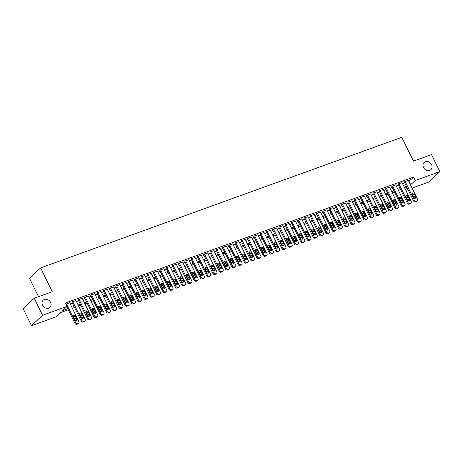 <?xml version="1.0" encoding="UTF-8"?>
<svg xmlns="http://www.w3.org/2000/svg" width="463" height="463" viewBox="0 0 463 463"><rect width="100%" height="100%" fill="white"/><g stroke="black" fill="none" stroke-linecap="round" stroke-linejoin="round"><path stroke-width="0.69" d="M50.577 302.345A4.937 4.173 -133.3 0 1 49.946 307.386A4.937 4.173 -133.3 0 1 42.55 305.25A4.937 4.173 -133.3 0 1 43.181 300.203A4.937 4.173 -133.3 0 1 50.577 302.345M431.545 164.602A4.937 4.173 -133.3 0 1 430.914 169.643A4.937 4.173 -133.3 0 1 423.518 167.502A4.937 4.173 -133.3 0 1 424.149 162.461A4.937 4.173 -133.3 0 1 431.545 164.602M38.498 296.702L29.51 278.35L40.605 267.898L401.815 137.297L413.488 161.118L431.516 154.596L439.85 171.611L428.755 182.063L412.082 188.094M408.013 189.564L405.808 190.357M68.293 309.782L60.595 312.566L56.098 316.802L31.484 325.703L42.579 315.251L67.193 306.35L62.696 310.586L67.783 308.746M42.579 315.251L34.245 298.236L23.15 308.688L31.484 325.703M69.687 302.854L66.076 304.069M75.955 300.585L72.448 301.708L72.008 302.304M82.229 298.317L78.716 299.439L78.282 300.036M88.497 296.054L84.989 297.177L84.55 297.767M94.77 293.785L91.257 294.908L90.823 295.498M101.038 291.516L97.531 292.639L97.091 293.229M107.312 289.248L103.799 290.37L103.365 290.967M113.58 286.985L110.072 288.102L109.638 288.698M119.853 284.716L116.34 285.839L115.906 286.429M126.121 282.447L122.614 283.57L122.18 284.16M132.395 280.179L128.888 281.301L128.448 281.898M138.668 277.91L135.155 279.033L134.721 279.629M144.936 275.647L141.429 276.77L140.989 277.36M151.21 273.378L147.697 274.501L147.263 275.091M157.478 271.11L153.971 272.232L153.531 272.823M163.752 268.841L160.239 269.964L159.804 270.56M170.019 266.578L166.512 267.701L166.072 268.291M176.293 264.309L172.78 265.432L172.346 266.022M182.561 262.041L179.054 263.163L178.62 263.754M188.835 259.772L185.322 260.895L184.887 261.491M195.108 257.503L191.595 258.626L191.161 259.222M201.376 255.24L197.869 256.363L197.429 256.953M207.65 252.972L204.137 254.094L203.703 254.685M213.918 250.703L210.41 251.826L209.971 252.422M220.191 248.434L216.678 249.557L216.244 250.153M226.459 246.171L222.952 247.294L222.512 247.884M232.733 243.903L229.22 245.025L228.786 245.616M239.001 241.634L235.493 242.757L235.059 243.347M245.274 239.365L241.761 240.488L241.327 241.084M251.542 237.097L248.035 238.219L247.601 238.815M257.816 234.834L254.309 235.956L253.869 236.547M264.089 232.565L260.576 233.688L260.142 234.278M270.357 230.296L266.85 231.419L266.41 232.015M276.631 228.028L273.118 229.15L272.684 229.746M282.899 225.765L279.392 226.887L278.952 227.478M289.172 223.496L285.659 224.619L285.225 225.209M295.44 221.227L291.933 222.35L291.493 222.94M301.714 218.958L298.201 220.081L297.767 220.677M307.982 216.696L304.475 217.813L304.041 218.409M314.255 214.427L310.742 215.55L310.308 216.14M320.523 212.158L317.016 213.281L316.582 213.871M326.797 209.889L323.29 211.012L322.85 211.608M333.071 207.621L329.558 208.744L329.124 209.34M339.338 205.358L335.831 206.481L335.391 207.071M345.612 203.089L342.099 204.212L341.665 204.802M351.88 200.82L348.373 201.943L347.933 202.534M358.154 198.552L354.641 199.675L354.207 200.271M364.422 196.289L360.914 197.412L360.474 198.002M370.695 194.02L367.182 195.143L366.748 195.733M376.963 191.751L373.456 192.874L373.022 193.465M383.237 189.483L379.724 190.606L379.29 191.202M389.51 187.214L385.997 188.337L385.563 188.933M395.778 184.951L392.271 186.074L391.831 186.664M402.052 182.682L398.539 183.805L398.105 184.396M408.823 181.438L413.569 177.109L65.526 302.947L67.193 306.35M70.185 303.873L72.39 303.08M76.459 301.61L78.658 300.811M82.727 299.341L84.932 298.542M89 297.072L91.205 296.274M95.268 294.804L97.473 294.011M101.542 292.541L103.747 291.742M107.81 290.272L110.015 289.473M114.083 288.003L116.288 287.205M120.351 285.735L122.556 284.936M126.625 283.466L128.83 282.673M132.893 281.203L135.098 280.404M139.166 278.934L141.371 278.136M145.44 276.666L147.645 275.867M151.708 274.397L153.913 273.604M157.981 272.134L160.186 271.335M164.249 269.865L166.454 269.067M170.523 267.597L172.728 266.798M176.791 265.328L178.996 264.535M183.064 263.059L185.269 262.266M189.332 260.796L191.537 259.998M195.606 258.528L197.811 257.729M201.88 256.259L204.079 255.46M208.147 253.99L210.352 253.197M214.421 251.727L216.626 250.929M220.689 249.459L222.894 248.66M226.963 247.19L229.168 246.391M233.23 244.921L235.435 244.128M239.504 242.658L241.709 241.86M245.772 240.39L247.977 239.591M252.046 238.121L254.251 237.322M258.313 235.852L260.519 235.054M264.587 233.584L266.792 232.791M270.861 231.321L273.066 230.522M277.129 229.052L279.334 228.253M283.402 226.783L285.607 225.985M289.67 224.514L291.875 223.722M295.944 222.252L298.149 221.453M302.212 219.983L304.417 219.184M308.485 217.714L310.69 216.916M314.753 215.445L316.958 214.647M321.027 213.177L323.232 212.384M327.295 210.914L329.5 210.115M333.568 208.645L335.773 207.846M339.842 206.376L342.047 205.578M346.11 204.108L348.315 203.315M352.384 201.845L354.589 201.046M358.651 199.576L360.856 198.777M364.925 197.307L367.13 196.509M371.193 195.039L373.398 194.246M377.467 192.77L379.672 191.977M383.734 190.507L385.939 189.708M390.008 188.238L392.213 187.44M396.282 185.97L398.481 185.171M402.55 183.701L404.755 182.908M408.32 180.414L404.812 181.537L404.373 182.133M34.245 298.236L52.273 291.719L40.605 267.898M413.569 177.109L415.236 180.512L439.85 171.611M410.49 184.841L415.236 180.512M71.852 307.276L74.057 306.483M78.125 305.013L80.331 304.214M84.393 302.744L86.598 301.945M90.667 300.475L92.872 299.677M96.935 298.207L99.14 297.414M103.208 295.938L105.414 295.145M109.476 293.675L111.681 292.876M115.75 291.406L117.955 290.608M122.018 289.138L124.223 288.339M128.292 286.869L130.497 286.076M134.565 284.606L136.764 283.807M140.833 282.337L143.038 281.539M147.107 280.069L149.312 279.27M153.375 277.8L155.58 277.007M159.648 275.537L161.853 274.738M165.916 273.268L168.121 272.47M172.19 271L174.395 270.201M178.458 268.731L180.663 267.932M184.731 266.462L186.936 265.669M190.999 264.199L193.204 263.401M197.273 261.931L199.478 261.132M203.546 259.662L205.751 258.863M209.814 257.393L212.019 256.6M216.088 255.13L218.293 254.332M222.356 252.862L224.561 252.063M228.629 250.593L230.834 249.794M234.897 248.324L237.102 247.526M241.171 246.056L243.376 245.263M247.439 243.793L249.644 242.994M253.712 241.524L255.917 240.725M259.98 239.255L262.185 238.457M266.254 236.987L268.459 236.194M272.528 234.724L274.733 233.925M278.795 232.455L281 231.656M285.069 230.186L287.274 229.388M291.337 227.918L293.542 227.125M297.611 225.649L299.816 224.856M303.878 223.386L306.084 222.587M310.152 221.117L312.357 220.319M316.42 218.849L318.625 218.05M322.694 216.58L324.899 215.787M328.967 214.317L331.167 213.518M335.235 212.048L337.44 211.25M341.509 209.78L343.714 208.981M347.777 207.511L349.982 206.718M354.05 205.248L356.255 204.449M360.318 202.979L362.523 202.181M366.592 200.71L368.797 199.912M372.86 198.442L375.065 197.643M379.133 196.173L381.338 195.38M385.401 193.91L387.606 193.112M391.675 191.641L393.88 190.843M397.949 189.373L400.154 188.574M404.216 187.104L406.421 186.311M406.931 187.341L404.726 188.14M400.657 189.61L398.452 190.409M394.389 191.879L392.184 192.677M388.116 194.147L385.91 194.94M381.842 196.416L379.643 197.209M375.574 198.679L373.369 199.478M369.3 200.948L367.095 201.746M363.033 203.216L360.827 204.015M356.759 205.485L354.554 206.278M350.491 207.748L348.286 208.547M344.217 210.017L342.012 210.815M337.949 212.286L335.744 213.084M331.676 214.554L329.471 215.347M325.408 216.817L323.203 217.616M319.134 219.086L316.929 219.884M312.861 221.355L310.656 222.153M306.593 223.623L304.388 224.422M300.319 225.892L298.114 226.685M294.051 228.155L291.846 228.954M287.778 230.424L285.573 231.222M281.51 232.692L279.305 233.491M275.236 234.961L273.031 235.754M268.968 237.224L266.763 238.023M262.695 239.493L260.49 240.291M256.421 241.761L254.222 242.56M250.153 244.03L247.948 244.823M243.879 246.299L241.674 247.092M237.612 248.562L235.407 249.36M231.338 250.83L229.133 251.629M225.07 253.099L222.865 253.898M218.796 255.368L216.591 256.161M212.529 257.631L210.324 258.429M206.255 259.899L204.05 260.698M199.987 262.168L197.782 262.967M193.713 264.437L191.508 265.23M187.44 266.7L185.241 267.498M181.172 268.968L178.967 269.767M174.898 271.237L172.693 272.036M168.63 273.506L166.425 274.304M162.357 275.774L160.152 276.567M156.089 278.037L153.884 278.836M149.815 280.306L147.61 281.105M143.547 282.575L141.342 283.373M137.274 284.843L135.069 285.636M131.006 287.106L128.801 287.905M124.732 289.375L122.527 290.174M118.459 291.644L116.254 292.442M112.191 293.912L109.986 294.711M105.917 296.181L103.712 296.974M99.649 298.444L97.444 299.243M93.376 300.713L91.17 301.511M87.108 302.981L84.903 303.78M80.834 305.25L78.629 306.043M74.566 307.513L72.361 308.312M405.484 189.697L407.261 188.024M409.072 181.346L410.739 184.749M408.262 180.292L417.493 199.142A1.539 1.302 46.7 0 1 416.908 200.954L416.278 201.185A1.539 1.302 46.7 0 1 414.362 200.276L405.125 181.427M404.315 182.005L413.609 200.983L414.362 200.276M415.728 196.897A1.233 1.042 -133.3 0 1 413.725 197.62L412.122 194.356A1.233 1.042 -133.3 0 1 414.13 193.627L415.728 196.897L414.981 197.603A1.233 1.042 -133.3 0 1 415.085 198.39M412.018 193.563A1.233 1.042 -133.3 0 1 413.378 194.333L414.981 197.603M417.296 200.716L416.55 201.422A1.539 1.302 -133.3 0 1 416.156 201.66L415.531 201.891A1.539 1.302 -133.3 0 1 413.609 200.983M401.988 182.555L411.225 201.411A1.539 1.302 46.7 0 1 410.635 203.222L410.01 203.448A1.539 1.302 46.7 0 1 408.088 202.539L398.851 183.689M398.041 184.274L407.336 203.245L408.088 202.539M409.46 199.165A1.233 1.042 -133.3 0 1 407.452 199.889L405.854 196.619A1.233 1.042 -133.3 0 1 407.857 195.895L409.46 199.165L408.707 199.871A1.233 1.042 -133.3 0 1 408.817 200.658M405.744 195.832A1.233 1.042 -133.3 0 1 407.11 196.601L408.707 199.871M411.028 202.985L410.276 203.691A1.539 1.302 -133.3 0 1 409.888 203.928L409.257 204.154A1.539 1.302 -133.3 0 1 407.336 203.245M395.72 184.824L404.951 203.674A1.539 1.302 46.7 0 1 404.367 205.491L403.736 205.717A1.539 1.302 46.7 0 1 401.815 204.808L392.583 185.958M391.773 186.543L401.068 205.514L401.815 204.808M403.186 201.428A1.233 1.042 -133.3 0 1 401.184 202.157L399.581 198.887A1.233 1.042 -133.3 0 1 401.589 198.164L403.186 201.428L402.44 202.134A1.233 1.042 -133.3 0 1 402.544 202.927M399.476 198.1A1.233 1.042 -133.3 0 1 400.836 198.87L402.44 202.134M404.755 205.254L404.008 205.96A1.539 1.302 -133.3 0 1 403.614 206.197L402.989 206.423A1.539 1.302 -133.3 0 1 401.068 205.514M389.447 187.093L398.684 205.942A1.539 1.302 46.7 0 1 398.093 207.76L397.468 207.985A1.539 1.302 46.7 0 1 395.547 207.077L386.31 188.227M385.5 188.806L394.794 207.783L395.547 207.077M396.918 203.697A1.233 1.042 -133.3 0 1 394.91 204.42L393.313 201.156A1.233 1.042 -133.3 0 1 395.315 200.433L396.918 203.697L396.166 204.403A1.233 1.042 -133.3 0 1 396.276 205.196M393.203 200.363A1.233 1.042 -133.3 0 1 394.569 201.139L396.166 204.403M398.487 207.517L397.734 208.223A1.539 1.302 -133.3 0 1 397.347 208.466L396.716 208.691A1.539 1.302 -133.3 0 1 394.794 207.783M383.173 189.361L392.41 208.211A1.539 1.302 46.7 0 1 391.825 210.023L391.194 210.254A1.539 1.302 46.7 0 1 389.273 209.345L380.042 190.496M379.232 191.074L388.526 210.052L389.273 209.345M390.645 205.966A1.233 1.042 -133.3 0 1 388.636 206.689L387.039 203.425A1.233 1.042 -133.3 0 1 389.047 202.696L390.645 205.966L389.898 206.672A1.233 1.042 -133.3 0 1 390.002 207.459M386.935 202.632A1.233 1.042 -133.3 0 1 388.295 203.402L389.898 206.672M392.213 209.785L391.466 210.491A1.539 1.302 -133.3 0 1 391.073 210.729L390.448 210.96A1.539 1.302 -133.3 0 1 388.526 210.052M376.905 191.63L386.142 210.48A1.539 1.302 46.7 0 1 385.552 212.291L384.927 212.517A1.539 1.302 46.7 0 1 383.005 211.614L373.768 192.758M372.958 193.343L382.253 212.32L383.005 211.614M384.377 208.234A1.233 1.042 -133.3 0 1 382.369 208.958L380.765 205.694A1.233 1.042 -133.3 0 1 382.774 204.964L384.377 208.234L383.624 208.94A1.233 1.042 -133.3 0 1 383.734 209.727M380.661 204.901A1.233 1.042 -133.3 0 1 382.027 205.67L383.624 208.94M385.945 212.054L385.193 212.76A1.539 1.302 -133.3 0 1 384.805 212.997L384.174 213.223A1.539 1.302 -133.3 0 1 382.253 212.32M370.631 193.893L379.868 212.743A1.539 1.302 46.7 0 1 379.284 214.56L378.653 214.786A1.539 1.302 46.7 0 1 376.732 213.877L367.5 195.027M366.684 195.612L375.985 214.583L376.732 213.877M378.103 210.497A1.233 1.042 -133.3 0 1 376.095 211.226L374.498 207.956A1.233 1.042 -133.3 0 1 376.506 207.233L378.103 210.497L377.357 211.203A1.233 1.042 -133.3 0 1 377.461 211.996M374.388 207.169A1.233 1.042 -133.3 0 1 375.753 207.939L377.357 211.203M379.672 214.323L378.919 215.029A1.539 1.302 -133.3 0 1 378.531 215.266L377.906 215.492A1.539 1.302 -133.3 0 1 375.985 214.583M364.364 196.162L373.595 215.011A1.539 1.302 46.7 0 1 373.01 216.829L372.385 217.054A1.539 1.302 46.7 0 1 370.464 216.146L361.227 197.296M360.417 197.875L369.711 216.852L370.464 216.146M371.835 212.766A1.233 1.042 -133.3 0 1 369.827 213.495L368.224 210.225A1.233 1.042 -133.3 0 1 370.232 209.502L371.835 212.766L371.083 213.472A1.233 1.042 -133.3 0 1 371.193 214.265M368.12 209.438A1.233 1.042 -133.3 0 1 369.486 210.208L371.083 213.472M373.398 216.591L372.651 217.297A1.539 1.302 -133.3 0 1 372.258 217.535L371.633 217.76A1.539 1.302 -133.3 0 1 369.711 216.852M358.09 198.43L367.327 217.28A1.539 1.302 46.7 0 1 366.737 219.097L366.111 219.323A1.539 1.302 46.7 0 1 364.19 218.414L354.953 199.565M354.143 200.143L363.443 219.121L364.19 218.414M365.562 215.035A1.233 1.042 -133.3 0 1 363.553 215.758L361.956 212.494A1.233 1.042 -133.3 0 1 363.964 211.77L365.562 215.035L364.809 215.741A1.233 1.042 -133.3 0 1 364.919 216.534M361.846 211.701A1.233 1.042 -133.3 0 1 363.212 212.476L364.809 215.741M367.13 218.854L366.378 219.56A1.539 1.302 -133.3 0 1 365.99 219.803L365.365 220.029A1.539 1.302 -133.3 0 1 363.443 219.121M351.822 200.699L361.053 219.549A1.539 1.302 46.7 0 1 360.469 221.36L359.844 221.586A1.539 1.302 46.7 0 1 357.922 220.683L348.685 201.827M347.875 202.412L357.17 221.389L357.922 220.683M359.288 217.303A1.233 1.042 -133.3 0 1 357.286 218.027L355.682 214.763A1.233 1.042 -133.3 0 1 357.691 214.033L359.288 217.303L358.541 218.009A1.233 1.042 -133.3 0 1 358.646 218.796M355.578 213.97A1.233 1.042 -133.3 0 1 356.938 214.739L358.541 218.009M360.856 221.123L360.11 221.829A1.539 1.302 -133.3 0 1 359.716 222.066L359.091 222.298A1.539 1.302 -133.3 0 1 357.17 221.389M345.548 202.962L354.785 221.818A1.539 1.302 46.7 0 1 354.195 223.629L353.57 223.855A1.539 1.302 46.7 0 1 351.649 222.946L342.412 204.096M341.601 204.681L350.902 223.652L351.649 222.946M353.02 219.566A1.233 1.042 -133.3 0 1 351.012 220.295L349.415 217.025A1.233 1.042 -133.3 0 1 351.417 216.302L353.02 219.566L352.268 220.278A1.233 1.042 -133.3 0 1 352.378 221.065M349.305 216.238A1.233 1.042 -133.3 0 1 350.67 217.008L352.268 220.278M354.589 223.392L353.836 224.098A1.539 1.302 -133.3 0 1 353.448 224.335L352.818 224.561A1.539 1.302 -133.3 0 1 350.902 223.652M339.281 205.231L348.512 224.08A1.539 1.302 46.7 0 1 347.927 225.898L347.296 226.123A1.539 1.302 46.7 0 1 345.375 225.215L336.144 206.365M335.334 206.949L344.628 225.921L345.375 225.215M346.746 221.835A1.233 1.042 -133.3 0 1 344.744 222.564L343.141 219.294A1.233 1.042 -133.3 0 1 345.149 218.571L346.746 221.835L346 222.541A1.233 1.042 -133.3 0 1 346.104 223.334M343.037 218.507A1.233 1.042 -133.3 0 1 344.397 219.277L346 222.541M348.315 225.66L347.568 226.366A1.539 1.302 -133.3 0 1 347.175 226.604L346.55 226.829A1.539 1.302 -133.3 0 1 344.628 225.921M333.007 207.499L342.244 226.349A1.539 1.302 46.7 0 1 341.653 228.166L341.028 228.392A1.539 1.302 46.7 0 1 339.107 227.483L329.87 208.634M329.06 209.212L338.355 228.19L339.107 227.483M340.479 224.104A1.233 1.042 -133.3 0 1 338.47 224.827L336.873 221.563A1.233 1.042 -133.3 0 1 338.875 220.839L340.479 224.104L339.726 224.81A1.233 1.042 -133.3 0 1 339.836 225.603M336.763 220.77A1.233 1.042 -133.3 0 1 338.129 221.546L339.726 224.81M342.047 227.923L341.295 228.629A1.539 1.302 -133.3 0 1 340.907 228.872L340.276 229.098A1.539 1.302 -133.3 0 1 338.355 228.19M326.733 209.768L335.97 228.618A1.539 1.302 46.7 0 1 335.386 230.429L334.755 230.661A1.539 1.302 46.7 0 1 332.833 229.752L323.602 210.902M322.792 211.481L332.087 230.458L332.833 229.752M334.205 226.372A1.233 1.042 -133.3 0 1 332.202 227.096L330.599 223.832A1.233 1.042 -133.3 0 1 332.608 223.102L334.205 226.372L333.458 227.078A1.233 1.042 -133.3 0 1 333.563 227.865M330.495 223.039A1.233 1.042 -133.3 0 1 331.855 223.808L333.458 227.078M335.773 230.192L335.027 230.898A1.539 1.302 -133.3 0 1 334.633 231.135L334.008 231.367A1.539 1.302 -133.3 0 1 332.087 230.458M320.465 212.031L329.702 230.887A1.539 1.302 46.7 0 1 329.112 232.698L328.487 232.924A1.539 1.302 46.7 0 1 326.565 232.021L317.329 213.165M316.518 213.75L325.813 232.727L326.565 232.021M327.937 228.641A1.233 1.042 -133.3 0 1 325.929 229.364L324.326 226.1A1.233 1.042 -133.3 0 1 326.334 225.371L327.937 228.641L327.185 229.347A1.233 1.042 -133.3 0 1 327.295 230.134M324.222 225.307A1.233 1.042 -133.3 0 1 325.587 226.077L327.185 229.347M329.506 232.461L328.753 233.167A1.539 1.302 -133.3 0 1 328.365 233.404L327.735 233.63A1.539 1.302 -133.3 0 1 325.813 232.727M314.192 214.3L323.429 233.149A1.539 1.302 46.7 0 1 322.844 234.967L322.213 235.192A1.539 1.302 46.7 0 1 320.292 234.284L311.061 215.434M310.251 216.018L319.545 234.99L320.292 234.284M321.663 230.904A1.233 1.042 -133.3 0 1 319.655 231.633L318.058 228.363A1.233 1.042 -133.3 0 1 320.066 227.64L321.663 230.904L320.917 231.61A1.233 1.042 -133.3 0 1 321.021 232.403M317.948 227.576A1.233 1.042 -133.3 0 1 319.314 228.346L320.917 231.61M323.232 234.729L322.485 235.435A1.539 1.302 -133.3 0 1 322.092 235.673L321.467 235.899A1.539 1.302 -133.3 0 1 319.545 234.99M307.924 216.568L317.161 235.418A1.539 1.302 46.7 0 1 316.57 237.235L315.945 237.461A1.539 1.302 46.7 0 1 314.024 236.552L304.787 217.703M303.977 218.281L313.272 237.259L314.024 236.552M315.396 233.173A1.233 1.042 -133.3 0 1 313.387 233.902L311.784 230.632A1.233 1.042 -133.3 0 1 313.792 229.908L315.396 233.173L314.643 233.879A1.233 1.042 -133.3 0 1 314.753 234.672M311.68 229.845A1.233 1.042 -133.3 0 1 313.046 230.615L314.643 233.879M316.958 236.992L316.212 237.698A1.539 1.302 -133.3 0 1 315.824 237.941L315.193 238.167A1.539 1.302 -133.3 0 1 313.272 237.259M301.65 218.837L310.887 237.687A1.539 1.302 46.7 0 1 310.297 239.504L309.672 239.73A1.539 1.302 46.7 0 1 307.75 238.821L298.519 219.971M297.703 220.55L307.004 239.527L307.75 238.821M309.122 235.441A1.233 1.042 -133.3 0 1 307.114 236.165L305.516 232.901A1.233 1.042 -133.3 0 1 307.525 232.171L309.122 235.441L308.375 236.147A1.233 1.042 -133.3 0 1 308.48 236.94M305.406 232.108A1.233 1.042 -133.3 0 1 306.772 232.883L308.375 236.147M310.69 239.261L309.938 239.967A1.539 1.302 -133.3 0 1 309.55 240.21L308.925 240.436A1.539 1.302 -133.3 0 1 307.004 239.527M295.382 221.106L304.613 239.956A1.539 1.302 46.7 0 1 304.029 241.767L303.404 241.993A1.539 1.302 46.7 0 1 301.482 241.09L292.246 222.234M291.435 222.819L300.73 241.796L301.482 241.09M302.854 237.71A1.233 1.042 -133.3 0 1 300.846 238.433L299.243 235.169A1.233 1.042 -133.3 0 1 301.251 234.44L302.854 237.71L302.102 238.416A1.233 1.042 -133.3 0 1 302.206 239.203M299.139 234.376A1.233 1.042 -133.3 0 1 300.499 235.146L302.102 238.416M304.417 241.53L303.67 242.236A1.539 1.302 -133.3 0 1 303.277 242.473L302.652 242.699A1.539 1.302 -133.3 0 1 300.73 241.796M289.109 223.369L298.346 242.224A1.539 1.302 46.7 0 1 297.755 244.036L297.13 244.261A1.539 1.302 46.7 0 1 295.209 243.353L285.972 224.503M285.162 225.087L294.462 244.059L295.209 243.353M296.58 239.973A1.233 1.042 -133.3 0 1 294.572 240.702L292.975 237.432A1.233 1.042 -133.3 0 1 294.977 236.709L296.58 239.973L295.828 240.679A1.233 1.042 -133.3 0 1 295.938 241.472M292.865 236.645A1.233 1.042 -133.3 0 1 294.231 237.415L295.828 240.679M298.149 243.798L297.396 244.505A1.539 1.302 -133.3 0 1 297.009 244.742L296.384 244.968A1.539 1.302 -133.3 0 1 294.462 244.059M282.841 225.637L292.072 244.487A1.539 1.302 46.7 0 1 291.487 246.304L290.857 246.53A1.539 1.302 46.7 0 1 288.941 245.621L279.704 226.772M278.894 227.35L288.189 246.328L288.941 245.621M290.307 242.242A1.233 1.042 -133.3 0 1 288.304 242.971L286.701 239.701A1.233 1.042 -133.3 0 1 288.709 238.977L290.307 242.242L289.56 242.948A1.233 1.042 -133.3 0 1 289.664 243.741M286.597 238.914A1.233 1.042 -133.3 0 1 287.957 239.684L289.56 242.948M291.875 246.067L291.129 246.773A1.539 1.302 -133.3 0 1 290.735 247.011L290.11 247.236A1.539 1.302 -133.3 0 1 288.189 246.328M276.567 227.906L285.804 246.756A1.539 1.302 46.7 0 1 285.214 248.573L284.589 248.799A1.539 1.302 46.7 0 1 282.667 247.89L273.43 229.04M272.62 229.619L281.915 248.596L282.667 247.89M284.039 244.51A1.233 1.042 -133.3 0 1 282.031 245.234L280.433 241.97A1.233 1.042 -133.3 0 1 282.436 241.246L284.039 244.51L283.287 245.216A1.233 1.042 -133.3 0 1 283.397 246.009M280.323 241.177A1.233 1.042 -133.3 0 1 281.689 241.952L283.287 245.216M285.607 248.33L284.855 249.036A1.539 1.302 -133.3 0 1 284.467 249.279L283.836 249.505A1.539 1.302 -133.3 0 1 281.915 248.596M270.299 230.175L279.53 249.025A1.539 1.302 46.7 0 1 278.946 250.836L278.315 251.068A1.539 1.302 46.7 0 1 276.394 250.159L267.163 231.309M266.352 231.888L275.647 250.865L276.394 250.159M277.765 246.779A1.233 1.042 -133.3 0 1 275.763 247.502L274.16 244.238A1.233 1.042 -133.3 0 1 276.168 243.509L277.765 246.779L277.019 247.485A1.233 1.042 -133.3 0 1 277.123 248.272M274.055 243.445A1.233 1.042 -133.3 0 1 275.416 244.215L277.019 247.485M279.334 250.599L278.587 251.305A1.539 1.302 -133.3 0 1 278.194 251.542L277.569 251.774A1.539 1.302 -133.3 0 1 275.647 250.865M264.026 232.438L273.263 251.293A1.539 1.302 46.7 0 1 272.672 253.105L272.047 253.33A1.539 1.302 46.7 0 1 270.126 252.428L260.889 233.572M260.079 234.156L269.373 253.134L270.126 252.428M271.497 249.048A1.233 1.042 -133.3 0 1 269.489 249.771L267.892 246.507A1.233 1.042 -133.3 0 1 269.894 245.778L271.497 249.048L270.745 249.754A1.233 1.042 -133.3 0 1 270.855 250.541M267.782 245.714A1.233 1.042 -133.3 0 1 269.148 246.484L270.745 249.754M273.066 252.867L272.313 253.574A1.539 1.302 -133.3 0 1 271.926 253.811L271.295 254.037A1.539 1.302 -133.3 0 1 269.373 253.134M257.752 234.706L266.989 253.556A1.539 1.302 46.7 0 1 266.404 255.373L265.774 255.599A1.539 1.302 46.7 0 1 263.852 254.691L254.621 235.841M253.811 236.425L263.106 255.397L263.852 254.691M265.224 251.311A1.233 1.042 -133.3 0 1 263.221 252.04L261.618 248.77A1.233 1.042 -133.3 0 1 263.626 248.046L265.224 251.311L264.477 252.017A1.233 1.042 -133.3 0 1 264.581 252.81M261.514 247.983A1.233 1.042 -133.3 0 1 262.874 248.753L264.477 252.017M266.792 255.136L266.046 255.842A1.539 1.302 -133.3 0 1 265.652 256.08L265.027 256.305A1.539 1.302 -133.3 0 1 263.106 255.397M251.484 236.975L260.721 255.825A1.539 1.302 46.7 0 1 260.131 257.642L259.506 257.868A1.539 1.302 46.7 0 1 257.584 256.959L248.347 238.109M247.537 238.688L256.832 257.665L257.584 256.959M258.956 253.579A1.233 1.042 -133.3 0 1 256.948 254.303L255.344 251.039A1.233 1.042 -133.3 0 1 257.353 250.315L258.956 253.579L258.204 254.285A1.233 1.042 -133.3 0 1 258.313 255.078M255.24 250.246A1.233 1.042 -133.3 0 1 256.606 251.021L258.204 254.285M260.524 257.399L259.772 258.105A1.539 1.302 -133.3 0 1 259.384 258.348L258.753 258.574A1.539 1.302 -133.3 0 1 256.832 257.665M245.211 239.244L254.447 258.094A1.539 1.302 46.7 0 1 253.863 259.905L253.232 260.137A1.539 1.302 46.7 0 1 251.311 259.228L242.08 240.378M241.269 240.957L250.564 259.934L251.311 259.228M252.682 255.848A1.233 1.042 -133.3 0 1 250.674 256.571L249.077 253.307A1.233 1.042 -133.3 0 1 251.085 252.578L252.682 255.848L251.936 256.554A1.233 1.042 -133.3 0 1 252.04 257.341M248.967 252.514A1.233 1.042 -133.3 0 1 250.333 253.284L251.936 256.554M254.251 259.668L253.498 260.374A1.539 1.302 -133.3 0 1 253.111 260.611L252.485 260.843A1.539 1.302 -133.3 0 1 250.564 259.934M238.943 241.512L248.174 260.362A1.539 1.302 46.7 0 1 247.589 262.174L246.964 262.399A1.539 1.302 46.7 0 1 245.043 261.497L235.806 242.641M234.996 243.225L244.29 262.203L245.043 261.497M246.414 258.117A1.233 1.042 -133.3 0 1 244.406 258.84L242.803 255.576A1.233 1.042 -133.3 0 1 244.811 254.847L246.414 258.117L245.662 258.823A1.233 1.042 -133.3 0 1 245.772 259.61M242.699 254.783A1.233 1.042 -133.3 0 1 244.065 255.553L245.662 258.823M247.977 261.936L247.23 262.643A1.539 1.302 -133.3 0 1 246.837 262.88L246.212 263.106A1.539 1.302 -133.3 0 1 244.29 262.203M232.669 243.775L241.906 262.625A1.539 1.302 46.7 0 1 241.316 264.442L240.691 264.668A1.539 1.302 46.7 0 1 238.769 263.76L229.532 244.91M228.722 245.494L238.023 264.466L238.769 263.76M240.141 260.38A1.233 1.042 -133.3 0 1 238.132 261.109L236.535 257.839A1.233 1.042 -133.3 0 1 238.543 257.115L240.141 260.38L239.394 261.086A1.233 1.042 -133.3 0 1 239.498 261.879M236.425 257.052A1.233 1.042 -133.3 0 1 237.791 257.822L239.394 261.086M241.709 264.205L240.957 264.911A1.539 1.302 -133.3 0 1 240.569 265.149L239.944 265.374A1.539 1.302 -133.3 0 1 238.023 264.466M226.401 246.044L235.632 264.894A1.539 1.302 46.7 0 1 235.048 266.711L234.423 266.937A1.539 1.302 46.7 0 1 232.501 266.028L223.264 247.178M222.454 247.757L231.749 266.734L232.501 266.028M233.867 262.648A1.233 1.042 -133.3 0 1 231.865 263.378L230.261 260.108A1.233 1.042 -133.3 0 1 232.27 259.384L233.867 262.648L233.12 263.354A1.233 1.042 -133.3 0 1 233.225 264.147M230.157 259.321A1.233 1.042 -133.3 0 1 231.517 260.09L233.12 263.354M235.435 266.474L234.689 267.18A1.539 1.302 -133.3 0 1 234.295 267.417L233.67 267.643A1.539 1.302 -133.3 0 1 231.749 266.734M220.128 248.313L229.364 267.163A1.539 1.302 46.7 0 1 228.774 268.98L228.149 269.206A1.539 1.302 46.7 0 1 226.228 268.297L216.991 249.447M216.18 250.026L225.481 269.003L226.228 268.297M227.599 264.917A1.233 1.042 -133.3 0 1 225.591 265.64L223.994 262.376A1.233 1.042 -133.3 0 1 225.996 261.653L227.599 264.917L226.847 265.623A1.233 1.042 -133.3 0 1 226.957 266.416M223.884 261.583A1.233 1.042 -133.3 0 1 225.249 262.359L226.847 265.623M229.168 268.737L228.415 269.443A1.539 1.302 -133.3 0 1 228.028 269.686L227.397 269.912A1.539 1.302 -133.3 0 1 225.481 269.003M213.86 250.581L223.091 269.431A1.539 1.302 46.7 0 1 222.506 271.243L221.875 271.474A1.539 1.302 46.7 0 1 219.96 270.566L210.723 251.716M209.913 252.294L219.207 271.272L219.96 270.566M221.326 267.186A1.233 1.042 -133.3 0 1 219.323 267.909L217.72 264.645A1.233 1.042 -133.3 0 1 219.728 263.916L221.326 267.186L220.579 267.892A1.233 1.042 -133.3 0 1 220.683 268.679M217.616 263.852A1.233 1.042 -133.3 0 1 218.976 264.622L220.579 267.892M222.894 271.005L222.147 271.712A1.539 1.302 -133.3 0 1 221.754 271.949L221.129 272.18A1.539 1.302 -133.3 0 1 219.207 271.272M207.586 252.844L216.823 271.7A1.539 1.302 46.7 0 1 216.233 273.511L215.608 273.737A1.539 1.302 46.7 0 1 213.686 272.829L204.449 253.979M203.639 254.563L212.934 273.535L213.686 272.829M215.058 269.454A1.233 1.042 -133.3 0 1 213.049 270.178L211.452 266.908A1.233 1.042 -133.3 0 1 213.455 266.184L215.058 269.454L214.305 270.161A1.233 1.042 -133.3 0 1 214.415 270.948M211.342 266.121A1.233 1.042 -133.3 0 1 212.708 266.891L214.305 270.161M216.626 273.274L215.874 273.98A1.539 1.302 -133.3 0 1 215.486 274.218L214.855 274.443A1.539 1.302 -133.3 0 1 212.934 273.535M201.318 255.113L210.549 273.963A1.539 1.302 46.7 0 1 209.965 275.78L209.334 276.006A1.539 1.302 46.7 0 1 207.412 275.097L198.181 256.247M197.371 256.832L206.666 275.803L207.412 275.097M208.784 271.717A1.233 1.042 -133.3 0 1 206.782 272.447L205.178 269.177A1.233 1.042 -133.3 0 1 207.187 268.453L208.784 271.717L208.037 272.423A1.233 1.042 -133.3 0 1 208.142 273.216M205.074 268.39A1.233 1.042 -133.3 0 1 206.434 269.159L208.037 272.423M210.352 275.543L209.606 276.249A1.539 1.302 -133.3 0 1 209.212 276.486L208.587 276.712A1.539 1.302 -133.3 0 1 206.666 275.803M195.045 257.382L204.281 276.232A1.539 1.302 46.7 0 1 203.691 278.049L203.066 278.275A1.539 1.302 46.7 0 1 201.145 277.366L191.908 258.516M191.097 259.095L200.392 278.072L201.145 277.366M202.516 273.986A1.233 1.042 -133.3 0 1 200.508 274.709L198.911 271.445A1.233 1.042 -133.3 0 1 200.913 270.722L202.516 273.986L201.764 274.692A1.233 1.042 -133.3 0 1 201.874 275.485M198.801 270.652A1.233 1.042 -133.3 0 1 200.166 271.428L201.764 274.692M204.085 277.806L203.332 278.512A1.539 1.302 -133.3 0 1 202.944 278.755L202.314 278.981A1.539 1.302 -133.3 0 1 200.392 278.072M188.771 259.65L198.008 278.5A1.539 1.302 46.7 0 1 197.423 280.312L196.792 280.543A1.539 1.302 46.7 0 1 194.871 279.635L185.64 260.785M184.83 261.363L194.124 280.341L194.871 279.635M196.243 276.255A1.233 1.042 -133.3 0 1 194.234 276.978L192.637 273.714A1.233 1.042 -133.3 0 1 194.645 272.985L196.243 276.255L195.496 276.961A1.233 1.042 -133.3 0 1 195.6 277.748M192.527 272.921A1.233 1.042 -133.3 0 1 193.893 273.691L195.496 276.961M197.811 280.074L197.064 280.781A1.539 1.302 -133.3 0 1 196.671 281.018L196.046 281.249A1.539 1.302 -133.3 0 1 194.124 280.341M182.503 261.913L191.74 280.769A1.539 1.302 46.7 0 1 191.15 282.58L190.524 282.806A1.539 1.302 46.7 0 1 188.603 281.903L179.366 263.048M178.556 263.632L187.851 282.609L188.603 281.903M189.975 278.523A1.233 1.042 -133.3 0 1 187.966 279.247L186.363 275.983A1.233 1.042 -133.3 0 1 188.372 275.254L189.975 278.523L189.222 279.23A1.233 1.042 -133.3 0 1 189.332 280.017M186.259 275.19A1.233 1.042 -133.3 0 1 187.625 275.96L189.222 279.23M191.543 282.343L190.791 283.049A1.539 1.302 -133.3 0 1 190.403 283.287L189.772 283.512A1.539 1.302 -133.3 0 1 187.851 282.609M176.229 264.182L185.466 283.032A1.539 1.302 46.7 0 1 184.882 284.849L184.251 285.075A1.539 1.302 46.7 0 1 182.329 284.166L173.098 265.316M172.282 265.901L181.583 284.872L182.329 284.166M183.701 280.786A1.233 1.042 -133.3 0 1 181.693 281.516L180.095 278.246A1.233 1.042 -133.3 0 1 182.104 277.522L183.701 280.786L182.954 281.492A1.233 1.042 -133.3 0 1 183.059 282.285M179.985 277.459A1.233 1.042 -133.3 0 1 181.351 278.228L182.954 281.492M185.269 284.612L184.517 285.318A1.539 1.302 -133.3 0 1 184.129 285.555L183.504 285.781A1.539 1.302 -133.3 0 1 181.583 284.872M169.962 266.451L179.193 285.301A1.539 1.302 46.7 0 1 178.608 287.118L177.983 287.344A1.539 1.302 46.7 0 1 176.062 286.435L166.825 267.585M166.014 268.164L175.309 287.141L176.062 286.435M177.433 283.055A1.233 1.042 -133.3 0 1 175.425 283.784L173.822 280.514A1.233 1.042 -133.3 0 1 175.83 279.791L177.433 283.055L176.681 283.761A1.233 1.042 -133.3 0 1 176.785 284.554M173.718 279.727A1.233 1.042 -133.3 0 1 175.083 280.497L176.681 283.761M178.996 286.881L178.249 287.587A1.539 1.302 -133.3 0 1 177.856 287.824L177.231 288.05A1.539 1.302 -133.3 0 1 175.309 287.141M163.688 268.719L172.925 287.569A1.539 1.302 46.7 0 1 172.334 289.387L171.709 289.612A1.539 1.302 46.7 0 1 169.788 288.704L160.551 269.854M159.741 270.433L169.041 289.41L169.788 288.704M171.16 285.324A1.233 1.042 -133.3 0 1 169.151 286.047L167.554 282.783A1.233 1.042 -133.3 0 1 169.562 282.06L171.16 285.324L170.407 286.03A1.233 1.042 -133.3 0 1 170.517 286.823M167.444 281.99A1.233 1.042 -133.3 0 1 168.81 282.766L170.407 286.03M172.728 289.144L171.976 289.85A1.539 1.302 -133.3 0 1 171.588 290.093L170.963 290.318A1.539 1.302 -133.3 0 1 169.041 289.41M157.42 270.988L166.651 289.838A1.539 1.302 46.7 0 1 166.067 291.649L165.441 291.875A1.539 1.302 46.7 0 1 163.52 290.972L154.283 272.117M153.473 272.701L162.768 291.678L163.52 290.972M164.886 287.592A1.233 1.042 -133.3 0 1 162.883 288.316L161.28 285.052A1.233 1.042 -133.3 0 1 163.289 284.323L164.886 287.592L164.139 288.299A1.233 1.042 -133.3 0 1 164.243 289.086M161.176 284.259A1.233 1.042 -133.3 0 1 162.536 285.029L164.139 288.299M166.454 291.412L165.708 292.118A1.539 1.302 -133.3 0 1 165.314 292.356L164.689 292.581A1.539 1.302 -133.3 0 1 162.768 291.678M151.146 273.251L160.383 292.107A1.539 1.302 46.7 0 1 159.793 293.918L159.168 294.144A1.539 1.302 46.7 0 1 157.246 293.235L148.01 274.385M147.199 274.97L156.5 293.941L157.246 293.235M158.618 289.855A1.233 1.042 -133.3 0 1 156.61 290.585L155.012 287.315A1.233 1.042 -133.3 0 1 157.015 286.591L158.618 289.855L157.866 290.567A1.233 1.042 -133.3 0 1 157.976 291.354M154.902 286.528A1.233 1.042 -133.3 0 1 156.268 287.297L157.866 290.567M160.186 293.681L159.434 294.387A1.539 1.302 -133.3 0 1 159.046 294.624L158.415 294.85A1.539 1.302 -133.3 0 1 156.5 293.941M144.878 275.52L154.11 294.37A1.539 1.302 46.7 0 1 153.525 296.187L152.894 296.413A1.539 1.302 46.7 0 1 150.973 295.504L141.742 276.654M140.931 277.239L150.226 296.21L150.973 295.504M152.344 292.124A1.233 1.042 -133.3 0 1 150.342 292.853L148.739 289.583A1.233 1.042 -133.3 0 1 150.747 288.86L152.344 292.124L151.598 292.83A1.233 1.042 -133.3 0 1 151.702 293.623M148.635 288.796A1.233 1.042 -133.3 0 1 149.995 289.566L151.598 292.83M153.913 295.95L153.166 296.656A1.539 1.302 -133.3 0 1 152.773 296.893L152.148 297.119A1.539 1.302 -133.3 0 1 150.226 296.21M138.605 277.788L147.842 296.638A1.539 1.302 46.7 0 1 147.251 298.456L146.626 298.681A1.539 1.302 46.7 0 1 144.705 297.773L135.468 278.923M134.658 279.502L143.952 298.479L144.705 297.773M146.077 294.393A1.233 1.042 -133.3 0 1 144.068 295.116L142.471 291.852A1.233 1.042 -133.3 0 1 144.473 291.129L146.077 294.393L145.324 295.099A1.233 1.042 -133.3 0 1 145.434 295.892M142.361 291.059A1.233 1.042 -133.3 0 1 143.727 291.835L145.324 295.099M147.645 298.213L146.893 298.919A1.539 1.302 -133.3 0 1 146.505 299.162L145.874 299.387A1.539 1.302 -133.3 0 1 143.952 298.479M132.331 280.057L141.568 298.907A1.539 1.302 46.7 0 1 140.983 300.719L140.353 300.95A1.539 1.302 46.7 0 1 138.431 300.041L129.2 281.191M128.39 281.77L137.685 300.747L138.431 300.041M139.803 296.661A1.233 1.042 -133.3 0 1 137.8 297.385L136.197 294.121A1.233 1.042 -133.3 0 1 138.206 293.392L139.803 296.661L139.056 297.368A1.233 1.042 -133.3 0 1 139.16 298.155M136.093 293.328A1.233 1.042 -133.3 0 1 137.453 294.098L139.056 297.368M141.371 300.481L140.625 301.187A1.539 1.302 -133.3 0 1 140.231 301.425L139.606 301.656A1.539 1.302 -133.3 0 1 137.685 300.747M126.063 282.32L135.3 301.176A1.539 1.302 46.7 0 1 134.71 302.987L134.085 303.213A1.539 1.302 46.7 0 1 132.163 302.31L122.927 283.454M122.116 284.039L131.411 303.016L132.163 302.31M133.535 298.93A1.233 1.042 -133.3 0 1 131.527 299.654L129.924 296.389A1.233 1.042 -133.3 0 1 131.932 295.66L133.535 298.93L132.783 299.636A1.233 1.042 -133.3 0 1 132.893 300.423M129.819 295.597A1.233 1.042 -133.3 0 1 131.185 296.366L132.783 299.636M135.103 302.75L134.351 303.456A1.539 1.302 -133.3 0 1 133.963 303.693L133.332 303.919A1.539 1.302 -133.3 0 1 131.411 303.016M119.79 284.589L129.027 303.439A1.539 1.302 46.7 0 1 128.442 305.256L127.811 305.482A1.539 1.302 46.7 0 1 125.89 304.573L116.659 285.723M115.848 286.308L125.143 305.279L125.89 304.573M127.261 301.193A1.233 1.042 -133.3 0 1 125.253 301.922L123.656 298.652A1.233 1.042 -133.3 0 1 125.664 297.929L127.261 301.193L126.515 301.899A1.233 1.042 -133.3 0 1 126.619 302.692M123.546 297.865A1.233 1.042 -133.3 0 1 124.912 298.635L126.515 301.899M128.83 305.019L128.077 305.725A1.539 1.302 -133.3 0 1 127.69 305.962L127.065 306.188A1.539 1.302 -133.3 0 1 125.143 305.279M113.522 286.857L122.759 305.707A1.539 1.302 46.7 0 1 122.168 307.525L121.543 307.75A1.539 1.302 46.7 0 1 119.622 306.842L110.385 287.992M109.575 288.571L118.869 307.548L119.622 306.842M120.993 303.462A1.233 1.042 -133.3 0 1 118.985 304.191L117.382 300.921A1.233 1.042 -133.3 0 1 119.39 300.198L120.993 303.462L120.241 304.168A1.233 1.042 -133.3 0 1 120.351 304.961M117.278 300.134A1.233 1.042 -133.3 0 1 118.644 300.904L120.241 304.168M122.556 307.282L121.81 307.988A1.539 1.302 -133.3 0 1 121.416 308.231L120.791 308.456A1.539 1.302 -133.3 0 1 118.869 307.548M107.248 289.126L116.485 307.976A1.539 1.302 46.7 0 1 115.895 309.788L115.27 310.019A1.539 1.302 46.7 0 1 113.348 309.11L104.117 290.26M103.301 290.839L112.602 309.816L113.348 309.11M114.72 305.73A1.233 1.042 -133.3 0 1 112.712 306.454L111.114 303.19A1.233 1.042 -133.3 0 1 113.122 302.461L114.72 305.73L113.973 306.437A1.233 1.042 -133.3 0 1 114.077 307.224M111.004 302.397A1.233 1.042 -133.3 0 1 112.37 303.167L113.973 306.437M116.288 309.55L115.536 310.256A1.539 1.302 -133.3 0 1 115.148 310.499L114.523 310.725A1.539 1.302 -133.3 0 1 112.602 309.816M100.98 291.395L110.211 310.245A1.539 1.302 46.7 0 1 109.627 312.056L109.002 312.282A1.539 1.302 46.7 0 1 107.08 311.379L97.843 292.523M97.033 293.108L106.328 312.085L107.08 311.379M108.452 307.999A1.233 1.042 -133.3 0 1 106.444 308.723L104.841 305.458A1.233 1.042 -133.3 0 1 106.849 304.729L108.452 307.999L107.7 308.705A1.233 1.042 -133.3 0 1 107.804 309.492M104.736 304.666A1.233 1.042 -133.3 0 1 106.096 305.435L107.7 308.705M110.015 311.819L109.268 312.525A1.539 1.302 -133.3 0 1 108.874 312.762L108.249 312.988A1.539 1.302 -133.3 0 1 106.328 312.085M94.707 293.658L103.944 312.513A1.539 1.302 46.7 0 1 103.353 314.325L102.728 314.551A1.539 1.302 46.7 0 1 100.807 313.642L91.57 294.792M90.76 295.377L100.06 314.348L100.807 313.642M102.178 310.262A1.233 1.042 -133.3 0 1 100.17 310.991L98.573 307.721A1.233 1.042 -133.3 0 1 100.575 306.998L102.178 310.262L101.426 310.968A1.233 1.042 -133.3 0 1 101.536 311.761M98.463 306.934A1.233 1.042 -133.3 0 1 99.829 307.704L101.426 310.968M103.747 314.088L102.994 314.794A1.539 1.302 -133.3 0 1 102.607 315.031L101.976 315.257A1.539 1.302 -133.3 0 1 100.06 314.348M88.439 295.926L97.67 314.776A1.539 1.302 46.7 0 1 97.085 316.594L96.454 316.819A1.539 1.302 46.7 0 1 94.539 315.911L85.302 297.061M84.492 297.64L93.786 316.617L94.539 315.911M95.905 312.531A1.233 1.042 -133.3 0 1 93.902 313.26L92.299 309.99A1.233 1.042 -133.3 0 1 94.307 309.267L95.905 312.531L95.158 313.237A1.233 1.042 -133.3 0 1 95.262 314.03M92.195 309.203A1.233 1.042 -133.3 0 1 93.555 309.973L95.158 313.237M97.473 316.356L96.726 317.062A1.539 1.302 -133.3 0 1 96.333 317.3L95.708 317.525A1.539 1.302 -133.3 0 1 93.786 316.617M82.165 298.195L91.402 317.045A1.539 1.302 46.7 0 1 90.812 318.862L90.187 319.088A1.539 1.302 46.7 0 1 88.265 318.179L79.028 299.329M78.218 299.908L87.513 318.885L88.265 318.179M89.637 314.799A1.233 1.042 -133.3 0 1 87.629 315.523L86.031 312.259A1.233 1.042 -133.3 0 1 88.034 311.535L89.637 314.799L88.884 315.506A1.233 1.042 -133.3 0 1 88.994 316.298M85.921 311.466A1.233 1.042 -133.3 0 1 87.287 312.241L88.884 315.506M91.205 318.619L90.453 319.325A1.539 1.302 -133.3 0 1 90.065 319.568L89.434 319.794A1.539 1.302 -133.3 0 1 87.513 318.885M75.897 300.464L85.128 319.314A1.539 1.302 46.7 0 1 84.544 321.125L83.913 321.357A1.539 1.302 46.7 0 1 81.992 320.448L72.76 301.598M71.95 302.177L81.245 321.154L81.992 320.448M83.363 317.068A1.233 1.042 -133.3 0 1 81.361 317.792L79.758 314.527A1.233 1.042 -133.3 0 1 81.766 313.798L83.363 317.068L82.617 317.774A1.233 1.042 -133.3 0 1 82.721 318.561M79.653 313.735A1.233 1.042 -133.3 0 1 81.013 314.504L82.617 317.774M84.932 320.888L84.185 321.594A1.539 1.302 -133.3 0 1 83.791 321.831L83.166 322.063A1.539 1.302 -133.3 0 1 81.245 321.154M69.624 302.727L78.86 321.582A1.539 1.302 46.7 0 1 78.27 323.394L77.645 323.62A1.539 1.302 46.7 0 1 75.724 322.711L66.487 303.861M66.794 306.726L74.971 323.423L75.724 322.711M77.095 319.337A1.233 1.042 -133.3 0 1 75.087 320.06L73.49 316.79A1.233 1.042 -133.3 0 1 75.492 316.067L77.095 319.337L76.343 320.043A1.233 1.042 -133.3 0 1 76.453 320.83M73.38 316.003A1.233 1.042 -133.3 0 1 74.746 316.773L76.343 320.043M78.664 323.157L77.911 323.863A1.539 1.302 -133.3 0 1 77.524 324.1L76.893 324.326A1.539 1.302 -133.3 0 1 74.971 323.423M416.156 201.66L416.908 200.954M415.531 201.891L416.278 201.185M414.13 193.627L413.378 194.333M409.888 203.928L410.635 203.222M409.257 204.154L410.01 203.448M407.857 195.895L407.11 196.601M403.614 206.197L404.367 205.491M402.989 206.423L403.736 205.717M401.589 198.164L400.836 198.87M397.347 208.466L398.093 207.76M396.716 208.691L397.468 207.985M395.315 200.433L394.569 201.139M391.073 210.729L391.825 210.023M390.448 210.96L391.194 210.254M389.047 202.696L388.295 203.402M384.805 212.997L385.552 212.291M384.174 213.223L384.927 212.517M382.774 204.964L382.027 205.67M378.531 215.266L379.284 214.56M377.906 215.492L378.653 214.786M376.506 207.233L375.753 207.939M372.258 217.535L373.01 216.829M371.633 217.76L372.385 217.054M370.232 209.502L369.486 210.208M365.99 219.803L366.737 219.097M365.365 220.029L366.111 219.323M363.964 211.77L363.212 212.476M359.716 222.066L360.469 221.36M359.091 222.298L359.844 221.586M357.691 214.033L356.938 214.739M353.448 224.335L354.195 223.629M352.818 224.561L353.57 223.855M351.417 216.302L350.67 217.008M347.175 226.604L347.927 225.898M346.55 226.829L347.296 226.123M345.149 218.571L344.397 219.277M340.907 228.872L341.653 228.166M340.276 229.098L341.028 228.392M338.875 220.839L338.129 221.546M334.633 231.135L335.386 230.429M334.008 231.367L334.755 230.661M332.608 223.102L331.855 223.808M328.365 233.404L329.112 232.698M327.735 233.63L328.487 232.924M326.334 225.371L325.587 226.077M322.092 235.673L322.844 234.967M321.467 235.899L322.213 235.192M320.066 227.64L319.314 228.346M315.824 237.941L316.57 237.235M315.193 238.167L315.945 237.461M313.792 229.908L313.046 230.615M309.55 240.21L310.297 239.504M308.925 240.436L309.672 239.73M307.525 232.171L306.772 232.883M303.277 242.473L304.029 241.767M302.652 242.699L303.404 241.993M301.251 234.44L300.499 235.146M297.009 244.742L297.755 244.036M296.384 244.968L297.13 244.261M294.977 236.709L294.231 237.415M290.735 247.011L291.487 246.304M290.11 247.236L290.857 246.53M288.709 238.977L287.957 239.684M284.467 249.279L285.214 248.573M283.836 249.505L284.589 248.799M282.436 241.246L281.689 241.952M278.194 251.542L278.946 250.836M277.569 251.774L278.315 251.068M276.168 243.509L275.416 244.215M271.926 253.811L272.672 253.105M271.295 254.037L272.047 253.33M269.894 245.778L269.148 246.484M265.652 256.08L266.404 255.373M265.027 256.305L265.774 255.599M263.626 248.046L262.874 248.753M259.384 258.348L260.131 257.642M258.753 258.574L259.506 257.868M257.353 250.315L256.606 251.021M253.111 260.611L253.863 259.905M252.485 260.843L253.232 260.137M251.085 252.578L250.333 253.284M246.837 262.88L247.589 262.174M246.212 263.106L246.964 262.399M244.811 254.847L244.065 255.553M240.569 265.149L241.316 264.442M239.944 265.374L240.691 264.668M238.543 257.115L237.791 257.822M234.295 267.417L235.048 266.711M233.67 267.643L234.423 266.937M232.27 259.384L231.517 260.09M228.028 269.686L228.774 268.98M227.397 269.912L228.149 269.206M225.996 261.653L225.249 262.359M221.754 271.949L222.506 271.243M221.129 272.18L221.875 271.474M219.728 263.916L218.976 264.622M215.486 274.218L216.233 273.511M214.855 274.443L215.608 273.737M213.455 266.184L212.708 266.891M209.212 276.486L209.965 275.78M208.587 276.712L209.334 276.006M207.187 268.453L206.434 269.159M202.944 278.755L203.691 278.049M202.314 278.981L203.066 278.275M200.913 270.722L200.166 271.428M196.671 281.018L197.423 280.312M196.046 281.249L196.792 280.543M194.645 272.985L193.893 273.691M190.403 283.287L191.15 282.58M189.772 283.512L190.524 282.806M188.372 275.254L187.625 275.96M184.129 285.555L184.882 284.849M183.504 285.781L184.251 285.075M182.104 277.522L181.351 278.228M177.856 287.824L178.608 287.118M177.231 288.05L177.983 287.344M175.83 279.791L175.083 280.497M171.588 290.093L172.334 289.387M170.963 290.318L171.709 289.612M169.562 282.06L168.81 282.766M165.314 292.356L166.067 291.649M164.689 292.581L165.441 291.875M163.289 284.323L162.536 285.029M159.046 294.624L159.793 293.918M158.415 294.85L159.168 294.144M157.015 286.591L156.268 287.297M152.773 296.893L153.525 296.187M152.148 297.119L152.894 296.413M150.747 288.86L149.995 289.566M146.505 299.162L147.251 298.456M145.874 299.387L146.626 298.681M144.473 291.129L143.727 291.835M140.231 301.425L140.983 300.719M139.606 301.656L140.353 300.95M138.206 293.392L137.453 294.098M133.963 303.693L134.71 302.987M133.332 303.919L134.085 303.213M131.932 295.66L131.185 296.366M127.69 305.962L128.442 305.256M127.065 306.188L127.811 305.482M125.664 297.929L124.912 298.635M121.416 308.231L122.168 307.525M120.791 308.456L121.543 307.75M119.39 300.198L118.644 300.904M115.148 310.499L115.895 309.788M114.523 310.725L115.27 310.019M113.122 302.461L112.37 303.167M108.874 312.762L109.627 312.056M108.249 312.988L109.002 312.282M106.849 304.729L106.096 305.435M102.607 315.031L103.353 314.325M101.976 315.257L102.728 314.551M100.575 306.998L99.829 307.704M96.333 317.3L97.085 316.594M95.708 317.525L96.454 316.819M94.307 309.267L93.555 309.973M90.065 319.568L90.812 318.862M89.434 319.794L90.187 319.088M88.034 311.535L87.287 312.241M83.791 321.831L84.544 321.125M83.166 322.063L83.913 321.357M81.766 313.798L81.013 314.504M77.524 324.1L78.27 323.394M76.893 324.326L77.645 323.62M75.492 316.067L74.746 316.773"/></g></svg>
